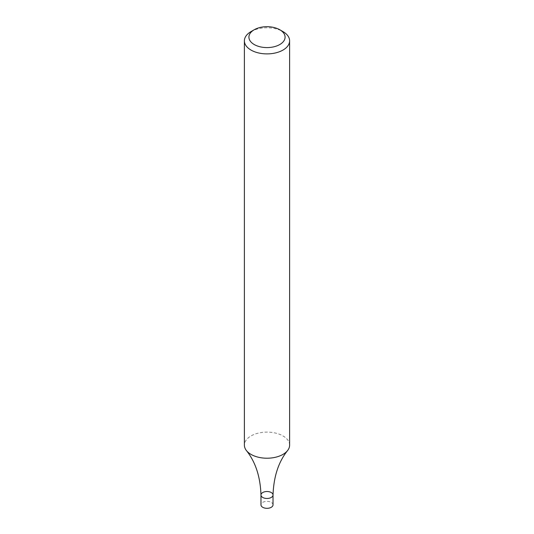 <?xml version="1.0" encoding="UTF-8"?>
<svg xmlns="http://www.w3.org/2000/svg" width="534" height="534" viewBox="0 0 534 534"><rect width="100%" height="100%" fill="white"/><g stroke="black" fill="none" stroke-linecap="round" stroke-linejoin="round"><path stroke-width="0.4" stroke-dasharray="2.67 2" d="M251.013 31.606A22.608 13.056 180 0 1 282.987 31.606M289.608 445.162A22.608 13.056 -0 0 0 282.987 435.931A22.608 13.056 -0 0 0 258.349 433.107A22.608 13.056 -0 0 0 244.392 445.162M273.028 494.991A6.028 3.484 -0 0 0 267 491.514A6.028 3.484 -0 0 0 260.972 494.991M273.028 504.837A6.028 3.484 -0 0 0 267 501.359A6.028 3.484 -0 0 0 260.972 504.837"/><path stroke-width="0.8" d="M279.789 29.757L282.987 31.606A22.608 13.056 180 0 1 289.608 40.838A22.608 13.056 180 0 1 282.987 50.069A22.608 13.056 180 0 1 258.349 52.899A22.608 13.056 180 0 1 244.392 40.838A22.608 13.056 180 0 1 251.013 31.606L254.211 29.757A18.089 10.446 180 0 1 279.789 29.757A18.089 10.446 180 0 1 279.789 44.529A18.089 10.446 180 0 1 254.211 44.529A18.089 10.446 180 0 1 254.211 29.757M244.392 40.838L244.392 445.162A22.608 13.056 -0 0 0 246.428 450.583A22.608 13.056 -0 0 0 251.013 454.394A22.608 13.056 -0 0 0 282.987 454.394A22.608 13.056 -0 0 0 287.572 450.583A22.608 13.056 -0 0 0 289.608 445.162L289.608 40.838M246.428 450.583C255.512 461.943 260.358 476.749 260.972 494.991A6.028 3.484 -0 0 0 262.735 497.454A6.028 3.484 -0 0 0 269.31 498.209A6.028 3.484 -0 0 0 273.028 494.991A6.028 3.484 -0 0 0 267 491.514A6.028 3.484 -0 0 0 260.972 494.991A6.028 3.484 -0 0 0 262.735 497.454A6.028 3.484 -0 0 0 269.31 498.209A6.028 3.484 -0 0 0 273.028 494.991C273.682 476.628 278.528 461.823 287.572 450.583M260.972 494.991L260.972 504.837A6.028 3.484 -0 0 0 262.735 507.3A6.028 3.484 -0 0 0 269.31 508.054A6.028 3.484 -0 0 0 273.028 504.837L273.028 494.991"/></g></svg>
